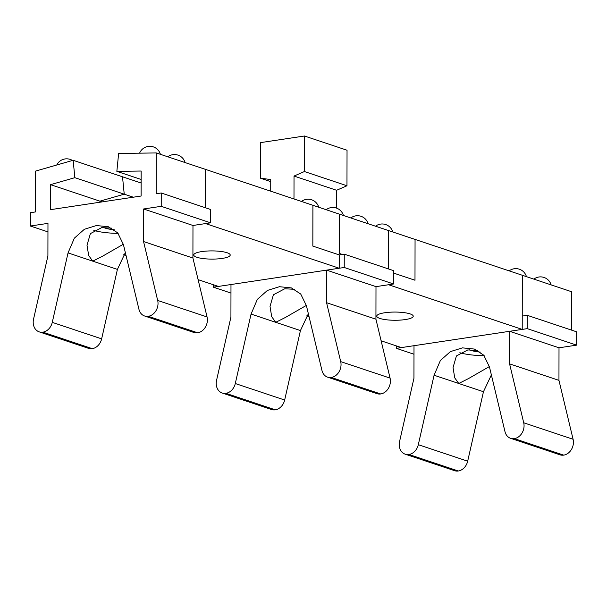 <?xml version="1.0" encoding="UTF-8"?>
<svg xmlns="http://www.w3.org/2000/svg" width="607" height="607" viewBox="0 0 607 607"><rect width="100%" height="100%" fill="white"/><g stroke="black" fill="none" stroke-linecap="round" stroke-linejoin="round"><path stroke-width="0.91" d="M484.196 355.725A33.423 7.519 0.1 0 1 459.84 352.72M489.371 366.575L468.483 378.593L458.763 383.48L454.719 377.842L453.042 367.561L456.418 355.945L467.762 349.943L477.694 350.467M469.681 349.776A18.233 4.097 -179.9 0 0 480.296 352.075M418.306 444.688A11.715 9.454 108.5 0 1 408.936 454.491A11.715 9.454 108.5 0 1 405.226 454.188L454.597 470.691A11.715 9.454 -71.5 0 0 458.293 470.994L458.308 470.986A11.715 9.454 -71.5 0 0 467.678 461.191L418.306 444.688L434.081 375.232L440.379 360.505L450.417 351.605L462.458 347.872L474.363 349.063L483.749 355.201L489.447 366.894L504.986 431.645A11.715 9.454 108.5 0 0 510.639 438.322A11.715 9.454 108.5 0 0 514.326 438.626L563.706 455.129A11.715 9.454 -71.5 0 0 573.091 439.278L558.956 380.361L509.584 363.866L509.637 331.301L527.255 328.645L527.278 315.321L522.248 316.08L522.316 275.267L388.67 230.599L388.601 268.977M467.678 461.191L483.453 391.727L491.374 374.929M510.639 438.322L560.011 454.825A11.715 9.454 -71.5 0 0 563.706 455.129L514.326 438.626M571.619 330.14L571.688 291.762L522.316 275.267L522.217 329.404L388.579 284.744L375.991 286.633L375.938 319.199L326.566 302.703L326.619 270.138L344.237 267.482L344.26 254.158L339.23 254.917L312.84 246.101L312.909 205.287L415.059 239.424L414.991 280.237L393.624 273.097L414.991 280.237L415.059 239.424L312.909 205.287L312.84 246.101L339.23 254.917L339.207 268.241L205.561 223.581L192.973 225.47L192.92 258.036L143.548 241.54L143.601 208.975L161.219 206.319L161.242 192.996L156.211 193.754L156.28 152.941L118.631 153.45L116.855 171.356L141.15 171.03L141.105 196.031L50.51 209.665L50.548 184.665L74.858 177.676L73.144 160.294L35.479 171.121L35.403 211.942L30.373 212.7L30.35 226.016L47.968 223.368L47.907 255.934L33.552 319.138A11.715 9.454 108.5 0 0 39.189 331.862A11.715 9.454 108.5 0 0 42.885 332.166L92.272 348.661A11.715 9.454 -71.5 0 0 101.642 338.865L117.417 269.402L125.338 252.603M527.278 315.321L576.65 331.824L576.627 345.148L559.009 347.796L558.956 380.361M573.091 439.278L523.72 422.783A11.715 9.454 108.5 0 1 514.341 438.626M523.72 422.783L509.584 363.866M405.226 454.188A11.715 9.454 108.5 0 1 399.588 441.464L413.944 378.26L414.004 345.694L396.386 348.342L413.989 354.23M576.627 345.148L527.255 328.645M559.009 347.796L509.637 331.301M458.293 470.994L408.921 454.491L458.308 470.986M396.394 345.907L396.386 348.342M118.16 233.399A33.423 7.519 0.1 0 1 93.804 230.394M123.335 244.249L102.446 256.268L92.727 261.154L88.683 255.517L87.006 245.236L90.382 233.619L101.726 227.617L111.658 228.141M103.645 227.45A18.233 4.097 -179.9 0 0 114.26 229.75M101.642 338.865L52.27 322.363L68.045 252.907L74.342 238.179L84.381 229.279L96.422 225.546L108.327 226.737L117.712 232.876L123.411 244.568L138.95 309.32A11.715 9.454 108.5 0 0 144.603 315.997A11.715 9.454 108.5 0 0 148.29 316.3L197.677 332.795L148.29 316.3A11.715 9.454 108.5 0 0 157.683 300.457L143.548 241.54M102.12 201.896L99.92 201.16L124.23 194.172L99.92 201.16L99.92 202.23L99.92 201.16L50.548 184.665M144.603 315.997L193.974 332.499A11.715 9.454 -71.5 0 0 197.67 332.803M39.189 331.862L88.561 348.365A11.715 9.454 -71.5 0 0 92.256 348.668L92.272 348.661M74.858 177.676L124.23 194.172L122.515 176.796L73.144 160.294M342.318 254.454L339.23 253.354L339.298 214.104L205.652 169.436L205.583 207.814L205.652 169.436L156.28 152.941M161.242 192.996L210.614 209.498L210.591 222.822L192.973 225.47L143.601 208.975M197.677 332.795A11.715 9.454 -71.5 0 0 207.055 316.953L192.92 258.036M52.27 322.363A11.715 9.454 108.5 0 1 42.9 332.166M141.135 179.467L116.855 171.356M210.591 222.822L161.219 206.319M47.953 231.904L30.35 226.016M346.969 185.757L304.411 171.538L304.471 136.006L347.037 150.233L346.969 185.757L336.582 190.279L336.551 208.118M270.737 181.63L260.365 178.162L270.745 179.566L270.722 191.182M304.471 136.006L260.426 142.637L260.365 178.162M336.582 190.279L294.023 176.06L304.411 171.538M293.985 198.959L294.023 176.06M375.991 286.633L326.619 270.138L375.991 286.633L393.609 283.985L344.237 267.482L393.609 283.985L393.632 270.661L344.26 254.158L393.632 270.661L393.609 283.985L375.991 286.633L375.938 319.199L390.073 378.115L340.702 361.62A11.715 9.454 108.5 0 1 331.323 377.463L380.688 393.966A11.715 9.454 -71.5 0 1 376.993 393.662A11.715 9.454 -71.5 0 0 380.688 393.966L380.695 393.958A11.715 9.454 -71.5 0 0 390.073 378.115L340.702 361.62A11.715 9.454 108.5 0 1 331.323 377.463A11.715 9.454 108.5 0 1 327.621 377.159A11.715 9.454 108.5 0 1 321.968 370.482L306.429 305.731L321.968 370.482A11.715 9.454 108.5 0 0 327.621 377.159A11.715 9.454 108.5 0 0 331.308 377.463L380.695 393.958A11.715 9.454 -71.5 0 0 390.073 378.115L375.938 319.199L326.566 302.703L326.619 270.138L344.237 267.482L344.26 254.158L339.23 254.917M306.353 305.412L285.465 317.431L275.745 322.317L251.063 314.069L235.288 383.525L284.66 400.028L235.288 383.525A11.715 9.454 108.5 0 1 225.918 393.328L275.29 409.824A11.715 9.454 -71.5 0 1 271.579 409.528A11.715 9.454 -71.5 0 0 275.275 409.831L275.29 409.824A11.715 9.454 -71.5 0 0 284.66 400.028L300.435 330.565L308.356 313.766L300.435 330.565L251.063 314.069L257.36 299.342L267.399 290.442L279.44 286.709L291.345 287.9L300.731 294.038L306.429 305.731L300.731 294.038L291.345 287.9L279.44 286.709L267.399 290.442L257.36 299.342L251.063 314.069L235.288 383.525A11.715 9.454 108.5 0 1 225.918 393.328A11.715 9.454 108.5 0 1 222.208 393.025A11.715 9.454 108.5 0 1 216.57 380.301L230.926 317.097L216.57 380.301A11.715 9.454 108.5 0 0 222.208 393.025A11.715 9.454 108.5 0 0 225.903 393.328L275.29 409.824A11.715 9.454 -71.5 0 0 284.66 400.028L300.435 330.565L275.745 322.317L271.701 316.679L270.024 306.398L273.4 294.782L284.744 288.78L294.676 289.304M340.702 361.62L326.566 302.703L340.702 361.62M230.986 284.531L230.926 317.097L230.986 284.531L213.368 287.179L230.986 284.531M230.971 293.067L213.368 287.179L213.376 284.744L213.368 287.179L230.971 293.067M384.785 312.749A18.233 4.097 -179.9 0 0 376.765 316.133A18.233 4.097 -179.9 0 0 394.99 320.268A18.233 4.097 -179.9 0 0 413.23 316.194A18.233 4.097 -179.9 0 0 403.549 312.559A18.233 4.097 -179.9 0 0 384.785 312.749M381.12 340.8L401.417 347.591L522.217 329.404M309.069 316.725L306.672 315.921M201.767 251.586A18.233 4.097 -179.9 0 0 193.747 254.97A18.233 4.097 -179.9 0 0 211.972 259.106A18.233 4.097 -179.9 0 0 230.212 255.031A18.233 4.097 -179.9 0 0 220.531 251.397A18.233 4.097 -179.9 0 0 201.767 251.586M198.102 279.637L218.399 286.428L339.207 268.241M133.297 197.207L124.23 194.172L122.515 176.796L141.127 183.018M123.653 254.758L126.051 255.562M483.453 391.727L434.081 375.232M117.417 269.402L68.045 252.907M207.055 316.953L157.683 300.457M92.256 348.668L42.885 332.166M275.275 409.831L225.903 393.328L275.275 409.831M551.118 284.888A11.017 11.017 0 0 0 533.857 279.121M526.436 276.64A11.017 11.017 0 0 0 509.174 270.874M72.476 160.483A11.017 11.017 0 0 0 56.755 165.005M185.082 162.562A11.017 11.017 0 0 0 167.82 156.796M160.4 154.315A11.017 11.017 0 0 0 139.595 153.161M392.79 231.98A11.017 11.017 0 0 0 375.528 226.214A11.017 11.017 0 0 1 392.79 231.98M318.728 207.23A11.017 11.017 0 0 0 301.467 201.463A11.017 11.017 0 0 1 318.728 207.23M368.1 223.725A11.017 11.017 0 0 0 350.838 217.959A11.017 11.017 0 0 1 368.1 223.725M343.418 215.477A11.017 11.017 0 0 0 326.156 209.711A11.017 11.017 0 0 1 343.418 215.477M376.993 393.662L327.621 377.159L376.993 393.662M271.579 409.528L222.208 393.025L271.579 409.528"/></g></svg>
